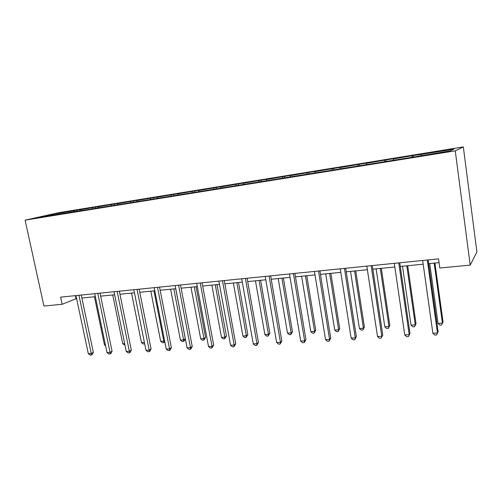 <?xml version="1.0" encoding="UTF-8"?>
<svg xmlns="http://www.w3.org/2000/svg" width="502" height="502" viewBox="0 0 502 502"><rect width="100%" height="100%" fill="white"/><g stroke="black" fill="none" stroke-linecap="round" stroke-linejoin="round"><path stroke-width="0.75" d="M463.333 146.91L58.797 212.666L25.1 220.14L455.258 150.845L463.333 146.91L476.9 252.017L470.198 265.1L455.258 150.845M73.888 211.649L74.214 210.714L77.063 210.074L77.277 211.104M54.241 214.825L53.927 214.009L74.214 210.714M79.661 210.915L80.05 209.767L82.88 209.133L77.063 210.074M80.05 209.767L95.374 207.106L95.587 208.142M421.178 155.551L421.209 154.447L453.89 149.15L450.187 150.864L415.311 156.743L95.367 208.374L98.273 207.709L98.587 206.761L101.341 206.134L95.374 207.106M98.587 206.761L114.167 204.057L114.374 205.111M117.324 204.634L117.619 203.68L120.298 203.059L114.167 204.057M117.619 203.68L133.463 200.925L133.676 201.992M136.889 201.471L137.171 200.505L139.757 199.903L133.463 200.925M137.171 200.505L153.286 197.706L153.499 198.792M156.994 198.227L157.258 197.248L159.755 196.658L153.286 197.706M157.258 197.248L173.661 194.399L173.868 195.498M177.658 194.889L177.909 193.904L180.306 193.32L173.661 194.399M177.909 193.904L194.6 190.998L194.801 192.115M198.905 191.457L199.137 190.459L201.434 189.894L194.6 190.998M199.137 190.459L216.136 187.503L216.337 188.639M220.761 187.924L220.98 186.913L223.164 186.367L216.136 187.503M220.98 186.913L238.287 183.914L238.488 185.062M243.263 184.29L243.457 183.274L245.528 182.734L238.287 183.914M243.457 183.274L261.09 180.212L261.291 181.379M266.424 180.551L266.6 179.521L268.539 179.001L261.09 180.212M266.6 179.521L284.571 176.403L284.766 177.582M290.281 176.698L290.438 175.656L292.239 175.154L284.571 176.403M290.438 175.656L308.755 172.475L308.95 173.679M314.861 172.726L314.999 171.671L316.662 171.195L308.755 172.475M314.999 171.671L333.679 168.434L333.868 169.651M340.212 168.628L340.318 167.561L341.824 167.11L333.679 168.434M340.318 167.561L359.376 164.261L359.564 165.547M366.353 164.405L366.435 163.332L367.778 162.899L359.376 164.261M366.435 163.332L385.881 159.956L386.094 161.456M393.33 160.05L393.386 158.958L394.553 158.55L385.881 159.956M393.386 158.958L413.234 155.52L413.447 157.044M421.209 154.447L413.234 155.52M98.423 207.884L39.627 217.184L53.927 214.009M470.198 265.1L439.796 268.018L438.541 258.863L60.604 297.14L62.141 304.281L76.599 298.539M92.28 208.675L92.594 207.734M111.168 205.625L111.463 204.678M130.564 202.494L130.846 201.534M150.487 199.275L150.763 198.303M170.969 195.968L171.226 194.983M192.028 192.567L192.266 191.569M213.689 189.066L213.915 188.062M235.978 185.464L236.185 184.454M258.925 181.762L259.107 180.733M282.557 177.94L282.72 176.905M306.904 174.012L307.042 172.958M331.985 170.09L332.117 168.892M357.863 166.011L357.976 164.7M384.57 161.7L384.651 160.376M412.148 157.251L412.192 155.909M62.141 304.281L43.931 306.032L25.1 220.14M81.864 298.019L95.367 296.682M100.651 296.155L114.644 294.768M119.953 294.241L134.454 292.804M139.782 292.277L154.817 290.79M160.163 290.256L175.756 288.713M181.122 288.179L197.299 286.573M202.682 286.04L219.468 284.377M224.865 283.843L242.297 282.118M247.706 281.578L265.809 279.783M271.231 279.244L290.037 277.38M295.471 276.847L315.018 274.908M320.458 274.368L340.783 272.354M346.229 271.814L367.37 269.718M372.823 269.172L394.823 266.995M400.282 266.455L423.18 264.184M428.639 263.644L439.055 262.609M75.388 295.647L76.015 298.602M427.29 259.998L437.462 332.995L432.875 333.272L422.659 260.469M428.118 259.917L438.108 331.715L436.596 334.947L434.763 335.054L432.875 333.272M438.108 331.715L436.596 334.947M429.718 263.537L438.033 323.395L442.444 323.112L443.034 321.933L434.914 263.023M443.034 321.933L441.597 325.001L442.444 323.112L434.161 263.098M441.597 325.001L439.84 325.114L438.033 323.395M398.77 262.891L409.199 334.671L404.75 334.934L394.29 263.343M399.749 262.791L409.99 333.397L408.421 336.585L406.645 336.685L404.75 334.934M409.99 333.397L408.421 336.585M371.166 265.683L381.821 336.296L377.517 336.547L366.824 266.123M372.283 265.571L382.75 335.035L381.137 338.172L379.418 338.273L377.517 336.547M382.75 335.035L381.137 338.172M402.504 266.236L411.019 325.139L415.292 324.863L416.02 323.696L407.699 265.715M416.02 323.696L414.539 326.72L415.292 324.863L406.808 265.809M414.539 326.72L412.832 326.833L411.019 325.139M376.123 268.846L384.827 326.833L388.968 326.57L389.822 325.409L381.319 268.332M389.822 325.409L388.297 328.39L388.968 326.57L380.296 268.432M388.297 328.39L386.64 328.496L384.827 326.833M344.428 268.394L355.297 337.865L351.124 338.11L340.224 268.821M345.677 268.269L356.351 336.616L355.297 337.865L354.701 339.71L353.031 339.804L351.124 338.11M356.351 336.616L354.701 339.71M350.54 271.387L359.407 328.477L363.429 328.22L364.402 327.072L355.73 270.873M364.402 327.072L362.833 330.015L363.429 328.22L354.588 270.986M362.833 330.015L361.227 330.115L359.407 328.477M318.525 271.017L329.588 339.39L325.541 339.628L314.447 271.431M319.893 270.879L330.762 338.147L329.588 339.39L329.067 341.197L327.455 341.291L325.541 339.628M330.762 338.147L329.067 341.197M325.716 273.847L334.734 330.078L338.643 329.82L339.722 328.678L330.9 273.333M339.722 328.678L338.116 331.584L338.643 329.82L329.645 273.458M338.116 331.584L336.56 331.684L334.734 330.078M293.413 273.559L304.651 340.864L300.729 341.096L289.459 273.96M294.9 273.408L305.938 339.634L304.651 340.864L304.212 342.646L302.643 342.734L300.729 341.096M305.938 339.634L304.212 342.646M301.614 276.232L310.776 331.627L314.572 331.376L315.752 330.247L306.791 275.723M315.752 330.247L314.12 333.115L314.572 331.376L305.429 275.855M314.12 333.115L312.602 333.209L310.776 331.627M269.059 276.031L280.461 342.301L276.652 342.527L265.225 276.414M270.653 275.868L281.848 341.084L280.461 342.301L280.085 344.046L278.566 344.134L276.652 342.527M281.848 341.084L280.085 344.046M278.208 278.554L287.502 333.127L291.185 332.889L292.465 331.766L283.379 278.045M292.465 331.766L290.802 334.596L291.185 332.889L281.917 278.19M290.802 334.596L289.328 334.69L287.502 333.127M245.428 278.422L256.974 343.688L253.278 343.908L241.707 278.798M247.116 278.252L258.461 342.483L256.974 343.688L256.673 345.407L255.192 345.495L253.278 343.908M258.461 342.483L256.673 345.407M255.468 280.813L264.88 334.596L268.463 334.363L269.838 333.246L260.626 280.298M269.838 333.246L268.137 336.039L268.463 334.363L259.07 280.455M268.137 336.039L266.706 336.127L264.88 334.596M222.486 280.743L234.17 345.043L230.575 345.257L218.872 281.114M224.268 280.562L235.745 343.845L234.17 345.043L233.926 346.731L232.489 346.813L230.575 345.257M235.745 343.845L233.926 346.731M233.361 283.002L242.886 336.014L246.369 335.788L247.825 334.683L238.513 282.488M247.825 334.683L246.105 337.438L246.369 335.788L236.862 282.651M246.105 337.438L244.712 337.526L242.886 336.014M200.204 283.002L212.013 346.355L208.518 346.562L196.696 283.36M202.08 282.814L213.676 345.169L212.013 346.355L211.831 348.018L210.432 348.099L208.518 346.562M213.676 345.169L211.831 348.018M211.869 285.13L221.489 337.4L224.877 337.181L226.421 336.083L217.002 284.621M226.421 336.083L224.67 338.806L224.877 337.181L215.276 284.797M224.67 338.806L223.315 338.888L221.489 337.4M178.561 285.192L190.478 347.629L187.083 347.83L175.148 285.538M180.513 284.998L192.222 346.455L190.478 347.629L190.352 349.267L188.997 349.348L187.083 347.83M192.222 346.455L191.049 348.796L190.352 349.267M190.961 287.207L200.674 338.743L203.969 338.53L205.588 337.444L196.081 286.698M205.588 337.444L203.818 340.13L203.969 338.53L194.274 286.874M203.818 340.13L202.501 340.218L200.674 338.743M157.521 287.326L169.538 348.871L166.237 349.066L154.202 287.665M159.554 287.119L171.358 347.704L169.538 348.871L169.463 350.484L168.145 350.559L166.237 349.066M171.358 347.704L170.191 350.013L169.463 350.484M170.617 289.221L180.406 340.055L183.619 339.848L185.307 338.768L175.719 288.713M185.307 338.768L184.19 340.99L183.519 341.423L183.619 339.848L173.836 288.901M183.519 341.423L182.232 341.504L180.406 340.055M137.065 289.397L149.169 350.076L145.956 350.264L133.839 289.723M139.167 289.183L151.058 348.921L149.169 350.076L149.144 351.664L147.864 351.739L145.956 350.264M151.058 348.921L149.903 351.199L149.144 351.664M150.807 291.185L160.678 341.335L163.803 341.128L153.951 290.871M164.775 341.611L163.746 342.678L162.497 342.759L160.678 341.335M163.746 342.678L163.803 341.128L164.587 340.651M117.161 291.411L129.347 351.249L126.222 351.438L114.023 291.731M119.332 291.191L131.304 350.107L129.347 351.249L129.378 352.812L128.129 352.887L126.222 351.438M131.304 350.107L130.156 352.354L129.378 352.812M131.524 293.099L141.457 342.577L144.375 342.389M144.664 343.807L143.277 343.983L141.457 342.577M144.501 342.985L144.494 343.908M97.796 293.375L110.057 352.391L107.008 352.573L94.74 293.683M100.03 293.149L112.071 351.256L110.057 352.391L110.126 353.935L108.909 354.004L107.008 352.573M112.071 351.256L110.936 353.477L110.126 353.935M112.73 294.956L122.726 343.788L124.634 343.663M124.935 345.15L122.726 343.788M78.946 295.283L91.27 353.508L88.302 353.684L75.971 295.584M81.236 295.05L93.341 352.379L91.27 353.508L91.383 355.021L90.197 355.09L88.302 353.684M93.341 352.379L92.211 354.569L91.383 355.021M94.42 296.776L104.472 344.968L105.414 344.905M105.602 345.822L104.472 344.968"/></g></svg>
